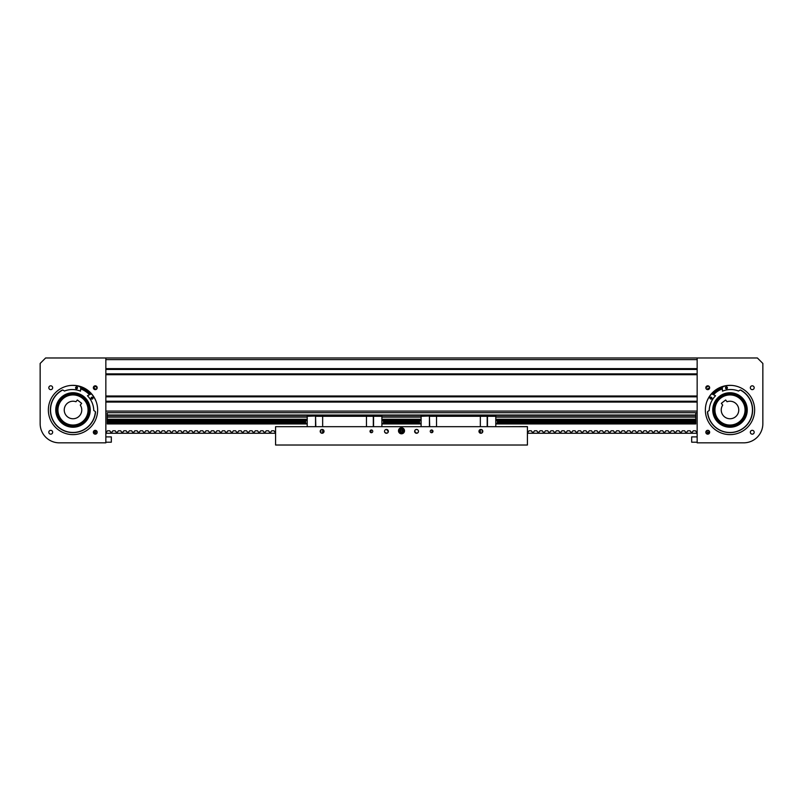 <?xml version="1.0" encoding="UTF-8"?>
<svg xmlns="http://www.w3.org/2000/svg" width="803" height="803" viewBox="0 0 803 803"><rect width="100%" height="100%" fill="white"/><g stroke="black" fill="none" stroke-linecap="round" stroke-linejoin="round"><path stroke-width="1.2" d="M307.218 419.768L107.221 419.768L107.221 412.722L697.155 412.722L695.779 412.722L695.779 419.768L495.782 419.768M105.845 357.977L697.155 357.977L697.155 442.834L743.688 442.834A19.162 19.162 0 0 0 762.85 423.673L762.85 363.448L757.38 357.977L105.845 357.977L697.155 357.977L105.845 357.977L697.155 357.977L105.845 357.977L105.845 442.834L59.312 442.834A19.162 19.162 0 0 1 40.15 423.673L40.15 363.448L45.62 357.977L105.845 357.977M105.845 369.44L697.155 369.44L105.845 369.44M105.845 373.877L697.155 373.877L105.845 373.877M105.845 396.823L697.155 396.823L105.845 396.823M105.845 401.249L697.155 401.249L105.845 401.249M754.178 432.245A1.917 1.917 0 0 0 752.26 430.328A1.917 1.917 0 0 0 750.343 432.245A1.917 1.917 0 0 0 752.26 434.162A1.917 1.917 0 0 0 754.178 432.245M754.178 387.729A1.917 1.917 0 0 0 752.26 385.811A1.917 1.917 0 0 0 750.343 387.729A1.917 1.917 0 0 0 752.26 389.646A1.917 1.917 0 0 0 754.178 387.729M709.651 432.245A1.917 1.917 0 0 0 707.744 430.328A1.917 1.917 0 0 0 705.827 432.245A1.917 1.917 0 0 0 707.744 434.162A1.917 1.917 0 0 0 709.651 432.245C708.376 429.776 707.102 429.776 705.827 432.245C707.102 434.734 708.387 434.734 709.651 432.245M707.443 430.358L708.326 430.418M706.971 385.972L705.827 387.729A1.917 1.917 0 0 0 707.744 389.646A1.917 1.917 0 0 0 709.651 387.729A1.917 1.917 0 0 0 707.744 385.811A1.917 1.917 0 0 0 705.827 387.729L708.507 385.972M709.611 387.317L708.808 386.133L709.641 387.518M708.156 385.852L707.323 385.852M709.27 388.883L708.035 389.616M707.744 389.646L706.881 389.435M706.63 389.284L709.651 387.729L709.551 388.361M706.208 388.883L705.827 387.729M709.37 433.259L706.108 433.259L709.37 433.259M754.639 409.982A24.642 24.642 0 0 0 729.997 385.35A24.642 24.642 0 0 0 705.365 409.982A24.642 24.642 0 0 0 729.997 434.624A24.642 24.642 0 0 0 754.639 409.982M718.193 388.361L726.334 385.621M725.239 385.811L714.178 391.101M705.857 388.1L706.148 388.793M723.091 415.372A8.763 8.763 0 0 0 735.387 416.898A8.763 8.763 0 0 0 727.036 401.741L725.661 399.974L721.345 403.337L722.72 405.113A8.763 8.763 0 0 0 723.091 415.372M727.809 424.877A15.056 15.056 0 0 0 741.872 400.727A15.056 15.056 0 0 0 720.743 398.117A15.056 15.056 0 0 0 718.133 419.246A15.056 15.056 0 0 0 739.262 421.856A15.056 15.056 0 0 0 741.872 400.727A15.056 15.056 0 0 1 744.893 412.18A15.056 15.056 0 0 0 717.23 402.012M715.102 407.794A15.056 15.056 0 0 1 732.195 395.086A15.056 15.056 0 0 0 718.133 419.246M747.061 412.501A17.244 17.244 0 0 1 727.488 427.045A17.244 17.244 0 0 1 712.934 407.472A17.244 17.244 0 0 1 732.517 392.928A17.244 17.244 0 0 1 747.061 412.501L746.579 414.729M707.614 411.708A22.444 22.444 0 0 0 752.21 413.254A22.444 22.444 0 0 0 740.286 390.027M706.75 401.831A24.642 24.642 0 0 1 731.523 385.4A25.596 25.596 0 0 0 722.228 386.805L722.499 391.151A21.43 21.43 0 0 1 738.539 391.041L739.824 390.198A1.024 1.024 0 0 1 740.878 390.148A22.625 22.625 0 0 1 742.504 428.842A22.625 22.625 0 0 1 707.493 412.31A1.024 1.024 0 0 1 707.945 411.347L709.23 410.494A21.43 21.43 0 0 1 715.563 395.759L711.669 393.821A25.596 25.596 0 0 0 706.75 401.831A24.642 24.642 0 0 1 731.523 385.4M727.408 387.688A22.444 22.444 0 0 0 725.51 387.99M722.359 388.883A22.444 22.444 0 0 0 713.526 394.745M711.478 397.304A22.444 22.444 0 0 0 710.464 398.93M729.756 427.226L725.26 426.564M735.929 426.182L734.223 426.704M744.793 418.855L744.471 419.367M744.813 418.815L742.022 422.358M730.238 392.737L734.745 393.41M738.971 395.257L739.673 395.708M746.73 405.806L745.074 401.61M727.257 387.317A0.954 0.954 0 0 1 726.996 388.642A0.954 0.954 0 0 1 725.661 388.381A0.954 0.954 0 0 1 725.932 387.046A0.954 0.954 0 0 1 727.257 387.317M711.779 397.595A0.954 0.954 0 0 1 711.508 398.92A0.954 0.954 0 0 1 710.183 398.649A0.954 0.954 0 0 1 710.444 397.324A0.954 0.954 0 0 1 711.779 397.595M48.822 432.245A1.917 1.917 0 0 1 50.74 430.328A1.917 1.917 0 0 1 52.657 432.245A1.917 1.917 0 0 1 50.74 434.162A1.917 1.917 0 0 1 48.822 432.245M48.822 387.729A1.917 1.917 0 0 1 50.74 385.811A1.917 1.917 0 0 1 52.657 387.729A1.917 1.917 0 0 1 50.74 389.646A1.917 1.917 0 0 1 48.822 387.729M93.911 430.89L96.511 430.789L95.818 431.783A0.652 0.652 0 0 1 95.226 432.165L94.573 432.165A0.652 0.652 0 0 1 93.981 431.783L93.69 431.151M97.173 432.245L97.073 431.612C95.858 429.936 94.654 429.936 93.449 431.612L93.349 432.245A1.917 1.917 0 0 1 95.256 430.328A1.917 1.917 0 0 1 97.173 432.245A1.917 1.917 0 0 1 95.256 434.162A1.917 1.917 0 0 1 93.349 432.245L93.7 433.349M96.029 385.972L93.349 387.729L94.192 386.133M94.844 385.852L97.173 387.729L97.012 386.936M97.073 388.361L97.173 387.729C95.898 390.198 94.624 390.198 93.349 387.729A1.917 1.917 0 0 1 95.256 385.811A1.917 1.917 0 0 1 97.173 387.729A1.917 1.917 0 0 1 95.256 389.646A1.917 1.917 0 0 1 93.349 387.729L96.119 389.435M93.921 433.62L94.493 434.001M94.844 434.122L97.133 432.656M48.361 409.982A24.642 24.642 0 0 1 73.003 385.35A24.642 24.642 0 0 1 97.635 409.982A24.642 24.642 0 0 1 73.003 434.624A24.642 24.642 0 0 1 48.361 409.982M84.807 388.361L76.666 385.621M77.761 385.811L88.822 391.101M95.677 434.122L93.63 433.259L96.892 433.259L96.029 434.001M79.909 415.372A8.763 8.763 0 0 1 67.613 416.898A8.763 8.763 0 0 1 75.964 401.741L77.339 399.974L81.655 403.337L80.28 405.113A8.763 8.763 0 0 1 79.909 415.372M85.77 402.012A15.056 15.056 0 0 0 61.128 400.727A15.056 15.056 0 0 1 82.257 398.117A15.056 15.056 0 0 1 84.867 419.246A15.056 15.056 0 0 1 63.738 421.856A15.056 15.056 0 0 1 65.023 397.214A15.056 15.056 0 0 1 84.867 419.246A15.056 15.056 0 0 1 60.235 417.961A15.056 15.056 0 0 0 80.983 422.759M62.012 396.692L63.859 395.357A17.244 17.244 0 0 1 87.627 400.848A17.244 17.244 0 0 1 82.137 424.616A17.244 17.244 0 0 1 58.378 419.126A17.244 17.244 0 0 1 63.859 395.357L65.876 394.283M62.714 390.027A22.444 22.444 0 0 0 53.962 421.886A22.444 22.444 0 0 0 95.386 411.708M92.536 398.93A22.444 22.444 0 0 0 91.522 397.304M89.474 394.745A22.444 22.444 0 0 0 80.641 388.883M77.489 387.99A22.444 22.444 0 0 0 75.592 387.688M96.25 401.831A25.596 25.596 0 0 0 91.331 393.821L87.437 395.759A21.43 21.43 0 0 1 93.77 410.494L95.055 411.347A1.024 1.024 0 0 1 95.507 412.31A22.625 22.625 0 0 1 60.496 428.842A22.625 22.625 0 0 1 62.122 390.148A1.024 1.024 0 0 1 63.176 390.198L64.461 391.041A21.43 21.43 0 0 1 80.501 391.151L80.772 386.805A25.596 25.596 0 0 0 71.477 385.4A24.642 24.642 0 0 1 93.891 396.933M89.103 416.155L88.23 418.082M90.006 407.111L90.167 411.668M86.292 399.001L86.905 399.784M88.26 401.962L88.701 402.855M72.852 392.737L74.679 392.818A17.244 17.244 0 0 1 79.015 393.821L81.093 394.755M81.494 394.976L83.04 395.959M70.132 392.978L71.116 392.848M71.507 392.808L72.39 392.747M75.873 426.995L71.316 427.146M63.798 424.566L62.965 424.014M59.713 420.973L57.294 417.118M55.989 412.812L55.899 412.21M55.999 412.862L55.839 408.305M56.832 403.969L58.207 401.119M77.339 388.381A0.954 0.954 0 0 1 76.004 388.642A0.954 0.954 0 0 1 75.743 387.317A0.954 0.954 0 0 1 77.068 387.046A0.954 0.954 0 0 1 77.339 388.381M92.817 398.649A0.954 0.954 0 0 1 91.492 398.92A0.954 0.954 0 0 1 91.221 397.595A0.954 0.954 0 0 1 92.556 397.324A0.954 0.954 0 0 1 92.817 398.649M105.845 442.202L111.326 442.202L111.326 436.892L105.845 436.892M697.155 436.892L691.674 436.892L691.674 442.202L697.155 442.202M421.103 419.768L381.897 419.768M495.782 419.929L695.779 419.929L695.779 423.944L495.782 423.944L695.779 423.944M305.582 422.388L107.221 422.388L107.221 419.929L307.218 419.929M381.897 419.929L421.103 419.929M107.221 423.944L307.218 423.944L107.221 423.944L107.221 422.659L305.582 422.659L305.582 420.581L305.582 422.689M381.897 423.944L421.103 423.944L381.897 423.944M695.779 423.723L495.782 423.723M421.103 423.723L381.897 423.723M307.218 423.723L107.221 423.723M383.543 422.659L419.457 422.659L419.457 420.581L419.457 421.103L383.543 421.133L383.543 420.581L383.543 422.288M497.418 422.689L497.418 420.581L497.418 423.211L497.418 422.689L695.779 422.659M695.779 422.388L497.418 422.388M419.457 422.388L383.543 422.388M404.511 430.789A3.011 3.011 0 0 0 401.5 427.778A3.011 3.011 0 0 0 398.489 430.789A3.011 3.011 0 0 0 401.5 433.801A3.011 3.011 0 0 0 404.511 430.789M388.17 432.165L388.361 431.341A1.917 1.917 0 0 0 386.444 429.424A1.917 1.917 0 0 0 384.527 431.341A1.917 1.917 0 0 0 386.444 433.259A1.917 1.917 0 0 0 388.361 431.341L387.427 429.695M386.634 429.434L386.072 429.454M416.366 433.249L414.639 431.341A1.917 1.917 0 0 0 416.556 433.259A1.917 1.917 0 0 0 418.473 431.341A1.917 1.917 0 0 0 416.556 429.424A1.917 1.917 0 0 0 414.639 431.341C415.131 429.444 416.225 428.993 417.921 429.996L417.711 429.806M482.804 431.341A1.917 1.917 0 0 0 480.887 429.424A1.917 1.917 0 0 0 478.969 431.341A1.917 1.917 0 0 0 480.887 433.259A1.917 1.917 0 0 0 482.804 431.341M432.978 431.341A1.365 1.365 0 0 0 431.612 429.966A1.365 1.365 0 0 0 430.247 431.341A1.365 1.365 0 0 0 431.612 432.707A1.365 1.365 0 0 0 432.978 431.341M416.436 433.249L414.639 431.341L414.94 430.298M415.161 430.017L416.436 429.424M324.031 431.341A1.917 1.917 0 0 0 322.113 429.424A1.917 1.917 0 0 0 320.196 431.341A1.917 1.917 0 0 0 322.113 433.259A1.917 1.917 0 0 0 324.031 431.341L322.655 431.341L322.655 433.178M372.753 431.341A1.365 1.365 0 0 0 371.387 429.966A1.365 1.365 0 0 0 370.022 431.341A1.365 1.365 0 0 0 371.387 432.707A1.365 1.365 0 0 0 372.753 431.341M388.321 431.703L386.564 429.424M527.42 426.684L275.58 426.684L275.58 445.023L527.42 445.023L527.42 426.604L502.788 426.684M385.079 432.676L386.916 433.198M387.176 433.108L388.03 432.415M417.921 432.676L416.647 433.249M386.564 433.249L387.257 433.068M482.613 432.165A1.425 1.425 0 0 1 482.412 430.167M432.616 432.275A1.425 1.425 0 0 1 432.275 430.147M487.18 426.684L487.18 416.285L495.782 416.285L495.782 415.191L480.345 415.191L480.345 426.684M487.461 426.684L487.461 416.285M429.695 426.684L429.424 416.004L421.103 416.285L421.103 426.684M429.424 426.684L429.424 416.285M495.782 416.285L495.782 426.684M480.345 415.191L421.103 415.191L421.103 416.285M436.541 415.191L436.541 426.684M480.345 429.505L480.345 433.178M480.345 431.612L478.989 431.612M480.345 431.341L478.969 431.341M487.18 416.285L429.695 416.285M480.345 432.978L481.87 432.978M370.725 430.147A1.425 1.425 0 0 1 370.384 432.275M320.588 430.167A1.425 1.425 0 0 1 320.387 432.165M373.305 426.684L373.305 416.285L381.897 416.285L381.897 415.191L366.459 415.191L366.459 426.684M373.576 426.684L373.576 416.285M315.82 426.684L315.539 416.004L307.218 416.285L307.218 426.684M315.539 426.684L315.539 416.285M381.897 416.285L381.897 426.684M366.459 415.191L307.218 415.191L307.218 416.285M322.655 415.191L322.655 426.684M322.655 429.505L322.655 431.341M324.01 431.612L322.655 431.612M322.655 432.978L321.13 432.978M373.305 416.285L315.82 416.285M401.119 430.789L401.881 430.789L401.119 430.789M402.865 430.789A1.365 1.365 0 0 0 401.5 429.424A1.365 1.365 0 0 0 400.135 430.789A1.365 1.365 0 0 0 401.5 432.165A1.365 1.365 0 0 0 402.865 430.789M401.952 430.789L401.048 430.789L401.952 430.789M403.136 431.783L403.427 430.83L402.433 432.476L400.506 432.446L399.573 430.759L400.567 429.103L403.176 429.856L402.644 428.902L403.427 430.83L402.433 432.476L400.506 432.446L399.573 430.759L400.567 429.103L402.494 429.143L403.427 430.83L402.433 432.476L403.126 431.803M403.708 430.84L403.186 429.886M402.644 428.902L400.436 428.852L399.673 430.759L400.556 432.355L402.383 432.385L403.327 430.82L402.444 429.224L400.617 429.193M401.55 428.872L402.444 429.224M399.292 430.739L399.814 431.713L399.292 430.739L400.567 429.103M400.436 428.852L399.874 429.786M399.824 431.713L400.356 432.687L402.564 432.727M400.356 432.687L401.44 432.707M275.58 426.684L300.212 426.684M275.58 432.325L275.248 432.165A0.652 0.652 0 0 1 274.656 431.783L273.984 430.789L271.695 430.789L271.023 431.783A0.652 0.652 0 0 1 270.42 432.165L269.778 432.165A0.652 0.652 0 0 1 269.176 431.783L268.513 430.789L266.215 430.789L265.542 431.783A0.652 0.652 0 0 1 264.95 432.165L264.297 432.165A0.652 0.652 0 0 1 263.705 431.783L263.033 430.789L260.744 430.789L260.072 431.783A0.652 0.652 0 0 1 259.479 432.165L258.827 432.165A0.652 0.652 0 0 1 258.235 431.783L257.562 430.789L255.264 430.789L254.591 431.783A0.652 0.652 0 0 1 253.999 432.165L253.346 432.165A0.652 0.652 0 0 1 252.754 431.783L252.082 430.789L249.793 430.789L249.121 431.783A0.652 0.652 0 0 1 248.528 432.165L247.876 432.165A0.652 0.652 0 0 1 247.284 431.783L246.611 430.789L244.313 430.789L243.64 431.783A0.652 0.652 0 0 1 243.048 432.165L242.396 432.165A0.652 0.652 0 0 1 241.803 431.783L241.131 430.789L238.842 430.789L238.17 431.783A0.652 0.652 0 0 1 237.578 432.165L236.925 432.165A0.652 0.652 0 0 1 236.333 431.783L235.66 430.789L233.362 430.789L232.699 431.783A0.652 0.652 0 0 1 232.097 432.165L231.455 432.165A0.652 0.652 0 0 1 230.852 431.783L230.18 430.789L227.891 430.789L227.219 431.783A0.652 0.652 0 0 1 226.627 432.165L225.974 432.165A0.652 0.652 0 0 1 225.382 431.783L224.71 430.789L222.411 430.789L221.748 431.783A0.652 0.652 0 0 1 221.146 432.165L220.504 432.165A0.652 0.652 0 0 1 219.902 431.783L219.239 430.789L216.94 430.789L216.268 431.783A0.652 0.652 0 0 1 215.676 432.165L215.023 432.165A0.652 0.652 0 0 1 214.431 431.783L213.759 430.789L211.47 430.789L210.798 431.783A0.652 0.652 0 0 1 210.195 432.165L209.553 432.165A0.652 0.652 0 0 1 208.951 431.783L208.288 430.789L205.99 430.789L205.317 431.783A0.652 0.652 0 0 1 204.725 432.165L204.072 432.165A0.652 0.652 0 0 1 203.48 431.783L202.808 430.789L200.519 430.789L199.847 431.783A0.652 0.652 0 0 1 199.254 432.165L198.602 432.165A0.652 0.652 0 0 1 198.01 431.783L197.337 430.789L195.039 430.789L194.366 431.783A0.652 0.652 0 0 1 193.774 432.165L193.121 432.165A0.652 0.652 0 0 1 192.529 431.783L191.857 430.789L189.568 430.789L188.896 431.783A0.652 0.652 0 0 1 188.303 432.165L187.651 432.165A0.652 0.652 0 0 1 187.059 431.783L186.386 430.789L184.088 430.789L183.415 431.783A0.652 0.652 0 0 1 182.823 432.165L182.171 432.165A0.652 0.652 0 0 1 181.578 431.783L180.906 430.789L178.617 430.789L177.945 431.783A0.652 0.652 0 0 1 177.353 432.165L176.7 432.165A0.652 0.652 0 0 1 176.108 431.783L175.435 430.789L173.137 430.789L172.474 431.783A0.652 0.652 0 0 1 171.872 432.165L171.23 432.165A0.652 0.652 0 0 1 170.627 431.783L169.955 430.789L167.666 430.789L166.994 431.783A0.652 0.652 0 0 1 166.402 432.165L165.749 432.165A0.652 0.652 0 0 1 165.157 431.783L164.485 430.789L162.186 430.789L161.523 431.783A0.652 0.652 0 0 1 160.921 432.165L160.279 432.165A0.652 0.652 0 0 1 159.677 431.783L159.014 430.789L156.715 430.789L156.043 431.783A0.652 0.652 0 0 1 155.451 432.165L154.798 432.165A0.652 0.652 0 0 1 154.206 431.783L153.534 430.789L151.245 430.789L150.573 431.783A0.652 0.652 0 0 1 149.97 432.165L149.328 432.165A0.652 0.652 0 0 1 148.726 431.783L148.063 430.789L145.765 430.789L145.092 431.783A0.652 0.652 0 0 1 144.5 432.165L143.847 432.165A0.652 0.652 0 0 1 143.255 431.783L142.583 430.789L140.294 430.789L139.622 431.783A0.652 0.652 0 0 1 139.029 432.165L138.377 432.165A0.652 0.652 0 0 1 137.785 431.783L137.112 430.789L134.814 430.789L134.141 431.783A0.652 0.652 0 0 1 133.549 432.165L132.897 432.165A0.652 0.652 0 0 1 132.304 431.783L131.632 430.789L129.343 430.789L128.671 431.783A0.652 0.652 0 0 1 128.078 432.165L127.426 432.165A0.652 0.652 0 0 1 126.834 431.783L126.161 430.789L123.863 430.789L123.19 431.783A0.652 0.652 0 0 1 122.598 432.165L121.946 432.165A0.652 0.652 0 0 1 121.353 431.783L120.681 430.789L118.392 430.789L117.72 431.783A0.652 0.652 0 0 1 117.128 432.165L116.475 432.165A0.652 0.652 0 0 1 115.883 431.783L115.21 430.789L112.912 430.789L112.249 431.783A0.652 0.652 0 0 1 111.647 432.165L111.005 432.165A0.652 0.652 0 0 1 110.402 431.783L109.73 430.789L107.441 430.789L106.769 431.783A0.652 0.652 0 0 1 106.177 432.165L105.845 432.325M275.58 433.259L105.845 433.259M527.42 433.259L697.155 433.259M706.489 430.789L707.182 431.783A0.652 0.652 0 0 0 707.774 432.165L708.427 432.165A0.652 0.652 0 0 0 709.019 431.783L709.31 431.151M527.42 432.325L527.752 432.165A0.652 0.652 0 0 0 528.344 431.783L529.016 430.789L531.305 430.789L531.977 431.783A0.652 0.652 0 0 0 532.58 432.165L533.222 432.165A0.652 0.652 0 0 0 533.824 431.783L534.487 430.789L536.785 430.789L537.458 431.783A0.652 0.652 0 0 0 538.05 432.165L538.703 432.165A0.652 0.652 0 0 0 539.295 431.783L539.967 430.789L542.256 430.789L542.928 431.783A0.652 0.652 0 0 0 543.521 432.165L544.173 432.165A0.652 0.652 0 0 0 544.765 431.783L545.438 430.789L547.736 430.789L548.409 431.783A0.652 0.652 0 0 0 549.001 432.165L549.654 432.165A0.652 0.652 0 0 0 550.246 431.783L550.918 430.789L553.207 430.789L553.879 431.783A0.652 0.652 0 0 0 554.471 432.165L555.124 432.165A0.652 0.652 0 0 0 555.716 431.783L556.389 430.789L558.687 430.789L559.36 431.783A0.652 0.652 0 0 0 559.952 432.165L560.604 432.165A0.652 0.652 0 0 0 561.197 431.783L561.869 430.789L564.158 430.789L564.83 431.783A0.652 0.652 0 0 0 565.422 432.165L566.075 432.165A0.652 0.652 0 0 0 566.667 431.783L567.34 430.789L569.638 430.789L570.301 431.783A0.652 0.652 0 0 0 570.903 432.165L571.545 432.165A0.652 0.652 0 0 0 572.148 431.783L572.82 430.789L575.109 430.789L575.781 431.783A0.652 0.652 0 0 0 576.373 432.165L577.026 432.165A0.652 0.652 0 0 0 577.618 431.783L578.29 430.789L580.589 430.789L581.252 431.783A0.652 0.652 0 0 0 581.854 432.165L582.496 432.165A0.652 0.652 0 0 0 583.098 431.783L583.761 430.789L586.06 430.789L586.732 431.783A0.652 0.652 0 0 0 587.324 432.165L587.977 432.165A0.652 0.652 0 0 0 588.569 431.783L589.241 430.789L591.53 430.789L592.202 431.783A0.652 0.652 0 0 0 592.805 432.165L593.447 432.165A0.652 0.652 0 0 0 594.049 431.783L594.712 430.789L597.01 430.789L597.683 431.783A0.652 0.652 0 0 0 598.275 432.165L598.928 432.165A0.652 0.652 0 0 0 599.52 431.783L600.192 430.789L602.481 430.789L603.153 431.783A0.652 0.652 0 0 0 603.746 432.165L604.398 432.165A0.652 0.652 0 0 0 604.99 431.783L605.663 430.789L607.961 430.789L608.634 431.783A0.652 0.652 0 0 0 609.226 432.165L609.879 432.165A0.652 0.652 0 0 0 610.471 431.783L611.143 430.789L613.432 430.789L614.104 431.783A0.652 0.652 0 0 0 614.696 432.165L615.349 432.165A0.652 0.652 0 0 0 615.941 431.783L616.614 430.789L618.912 430.789L619.585 431.783A0.652 0.652 0 0 0 620.177 432.165L620.829 432.165A0.652 0.652 0 0 0 621.422 431.783L622.094 430.789L624.383 430.789L625.055 431.783A0.652 0.652 0 0 0 625.647 432.165L626.3 432.165A0.652 0.652 0 0 0 626.892 431.783L627.565 430.789L629.863 430.789L630.526 431.783A0.652 0.652 0 0 0 631.128 432.165L631.77 432.165A0.652 0.652 0 0 0 632.373 431.783L633.045 430.789L635.334 430.789L636.006 431.783A0.652 0.652 0 0 0 636.598 432.165L637.251 432.165A0.652 0.652 0 0 0 637.843 431.783L638.515 430.789L640.814 430.789L641.477 431.783A0.652 0.652 0 0 0 642.079 432.165L642.721 432.165A0.652 0.652 0 0 0 643.323 431.783L643.986 430.789L646.285 430.789L646.957 431.783A0.652 0.652 0 0 0 647.549 432.165L648.202 432.165A0.652 0.652 0 0 0 648.794 431.783L649.466 430.789L651.755 430.789L652.427 431.783A0.652 0.652 0 0 0 653.03 432.165L653.672 432.165A0.652 0.652 0 0 0 654.274 431.783L654.937 430.789L657.235 430.789L657.908 431.783A0.652 0.652 0 0 0 658.5 432.165L659.153 432.165A0.652 0.652 0 0 0 659.745 431.783L660.417 430.789L662.706 430.789L663.378 431.783A0.652 0.652 0 0 0 663.971 432.165L664.623 432.165A0.652 0.652 0 0 0 665.215 431.783L665.888 430.789L668.186 430.789L668.859 431.783A0.652 0.652 0 0 0 669.451 432.165L670.103 432.165A0.652 0.652 0 0 0 670.696 431.783L671.368 430.789L673.657 430.789L674.329 431.783A0.652 0.652 0 0 0 674.921 432.165L675.574 432.165A0.652 0.652 0 0 0 676.166 431.783L676.839 430.789L679.137 430.789L679.81 431.783A0.652 0.652 0 0 0 680.402 432.165L681.054 432.165A0.652 0.652 0 0 0 681.647 431.783L682.319 430.789L684.608 430.789L685.28 431.783A0.652 0.652 0 0 0 685.872 432.165L686.525 432.165A0.652 0.652 0 0 0 687.117 431.783L687.79 430.789L690.088 430.789L690.751 431.783A0.652 0.652 0 0 0 691.353 432.165L691.995 432.165A0.652 0.652 0 0 0 692.598 431.783L693.27 430.789L695.559 430.789L696.231 431.783A0.652 0.652 0 0 0 696.823 432.165L697.155 432.325M105.845 359.614L697.155 359.614M105.845 368.627L697.155 368.627M105.845 374.7L697.155 374.7M105.845 395.999L697.155 395.999M105.845 402.072L697.155 402.072M105.845 411.086L697.155 411.086M745.435 412.26A15.608 15.608 0 0 1 727.729 425.419A15.608 15.608 0 0 1 714.56 407.713A15.608 15.608 0 0 1 732.276 394.554A15.608 15.608 0 0 1 745.435 412.26M713.476 407.553A16.702 16.702 0 0 0 727.568 426.503A16.702 16.702 0 0 0 746.519 412.421A16.702 16.702 0 0 0 732.436 393.47A16.702 16.702 0 0 0 713.476 407.553M737.977 397.214A15.056 15.056 0 0 1 744.893 412.18M722.248 387.176A24.09 24.09 0 0 0 711.99 393.982M710.093 398.479A22.996 22.996 0 0 1 710.906 397.164M713.014 394.484A22.996 22.996 0 0 1 722.319 388.311M725.611 387.417A22.996 22.996 0 0 1 727.137 387.166M64.732 396.752A15.608 15.608 0 0 1 86.232 401.721A15.608 15.608 0 0 1 81.274 423.221A15.608 15.608 0 0 1 59.763 418.253A15.608 15.608 0 0 1 64.732 396.752M81.846 424.145A16.702 16.702 0 0 0 87.166 401.139A16.702 16.702 0 0 0 64.15 395.829A16.702 16.702 0 0 0 58.84 418.835A16.702 16.702 0 0 0 81.846 424.145M75.863 387.166A22.996 22.996 0 0 1 77.389 387.417M80.681 388.311A22.996 22.996 0 0 1 89.986 394.484M92.094 397.164A22.996 22.996 0 0 1 92.907 398.479M91.01 393.982A24.09 24.09 0 0 0 80.752 387.176M695.779 419.517L495.782 419.517M421.103 419.517L381.897 419.517M307.218 419.517L107.221 419.517M107.221 421.404L305.582 421.404M383.543 421.404L419.457 421.404M497.418 421.404L695.779 421.404M695.779 421.133L497.418 421.133M305.582 421.133L107.221 421.133M695.779 419.246L495.782 419.246M421.103 419.246L381.897 419.246M307.218 419.246L107.221 419.246M107.221 417.098L307.218 417.098M381.897 417.098L421.103 417.098M495.782 417.098L695.779 417.098M695.779 416.827L495.782 416.827M421.103 416.827L381.897 416.827M307.218 416.827L107.221 416.827M107.221 415.302L307.218 415.302M381.897 415.302L421.103 415.302M495.782 415.302L695.779 415.302M695.779 415.031L107.221 415.031M421.103 420.391L419.648 420.391L419.457 423.211M495.782 420.391L497.228 420.391L497.418 423.211M307.218 420.391L305.772 420.391L305.582 423.211M381.897 420.391L383.352 420.391L383.543 423.211M419.648 423.402L421.103 423.402M495.782 423.402L497.228 423.402M305.772 423.402L307.218 423.402M381.897 423.402L383.352 423.402"/></g></svg>

